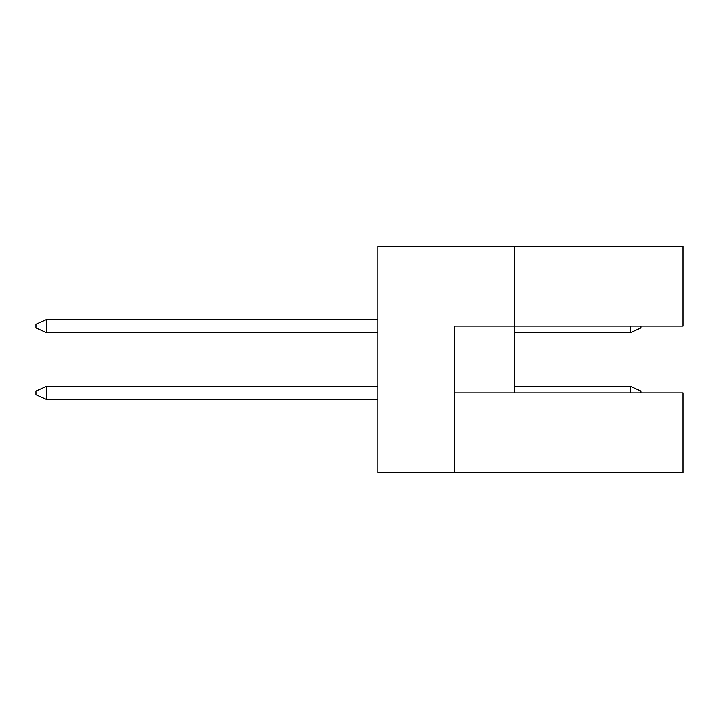 <?xml version="1.0" encoding="UTF-8"?>
<svg xmlns="http://www.w3.org/2000/svg" width="719" height="719" viewBox="0 0 719 719"><rect width="100%" height="100%" fill="white"/><g stroke="black" fill="none" stroke-linecap="round" stroke-linejoin="round"><path stroke-width="1.08" d="M514.696 392.907L514.696 326.093L683.05 326.093L683.05 246.392L377.915 246.392L377.915 472.608L683.05 472.608L683.05 392.907L454.201 392.907M454.201 472.608L454.201 326.093L514.696 326.093L514.696 246.392M630.437 392.907L630.437 386.328L640.962 391.064L640.962 392.907M630.437 386.328L514.696 386.328M377.915 386.328L46.474 386.328L46.474 399.485L377.915 399.485M46.474 399.485L35.95 394.749L35.95 391.064L46.474 386.328M640.962 326.093L640.962 327.936L630.437 332.672L514.696 332.672M377.915 319.515L46.474 319.515L46.474 332.672L377.915 332.672M630.437 332.672L630.437 326.093M46.474 332.672L35.95 327.936L35.95 324.251L46.474 319.515"/></g></svg>
